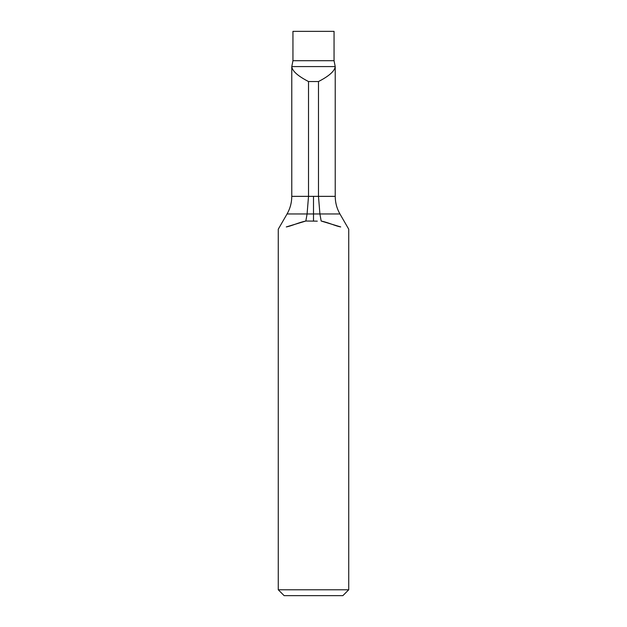<?xml version="1.0" encoding="UTF-8"?>
<svg xmlns="http://www.w3.org/2000/svg" width="627" height="627" viewBox="0 0 627 627"><rect width="100%" height="100%" fill="white"/><g stroke="black" fill="none" stroke-linecap="round" stroke-linejoin="round"><path stroke-width="0.94" d="M278.27 589.78L348.73 589.78L342.859 595.65L284.141 595.65L278.27 589.78L278.27 229.184L287.056 213.972C290.168 208.509 291.743 202.639 291.774 196.353L308.523 196.353L308.523 81.541C297.919 76.071 292.339 71.11 291.774 66.658L292.95 60.709L334.05 60.709L334.05 31.35L292.95 31.35L292.95 60.709M317.286 221.151L305.843 221.025C298.476 222.554 291.383 226.081 286.288 226.927L305.843 221.025L307.081 213.972L287.056 213.972L307.081 213.972L308.523 196.353L313.5 196.353L313.5 221.049M321.157 221.025C328.524 222.554 335.617 226.081 340.712 226.927L321.157 221.025L319.919 213.972L307.081 213.972M348.73 589.78L348.73 229.184L339.944 213.972C336.832 208.509 335.257 202.639 335.226 196.353L318.477 196.353L319.919 213.972L339.944 213.972L319.919 213.972M313.5 196.353L318.477 196.353L318.477 81.541L308.523 81.541M334.05 60.709L335.226 66.58C334.732 71.047 329.151 76.032 318.477 81.541M291.774 66.58L335.226 66.58M291.774 196.353L291.774 66.658M335.226 196.353L335.226 66.681"/></g></svg>
